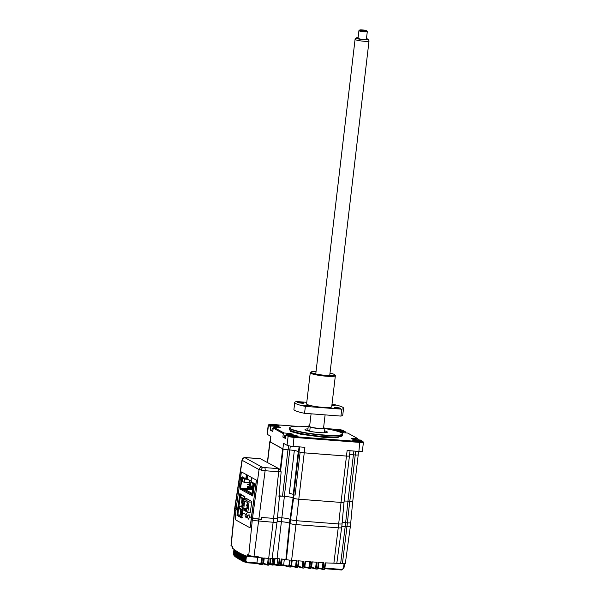<?xml version="1.0" encoding="UTF-8"?>
<svg xmlns="http://www.w3.org/2000/svg" width="600" height="600" viewBox="0 0 600 600"><rect width="100%" height="100%" fill="white"/><g stroke="black" fill="none" stroke-linecap="round" stroke-linejoin="round"><path stroke-width="0.9" d="M239.52 559.373L237.66 556.972M238.072 558.502L236.587 556.357L237.105 551.49L238.118 552.127L237.653 557.025L238.583 558.945L237.623 556.995L238.087 552.105M239.767 559.418L238.583 558.945M242.542 560.94L240.458 558.585C240.712 560.107 241.305 560.835 242.228 560.783M242.452 560.925L241.515 560.58L240.458 558.533M241.86 559.793L241.65 558.908L240.788 558.75L241.298 553.875L242.333 554.37L241.868 559.268C242.183 560.842 242.775 561.57 243.645 561.465M243.938 561.607L242.993 561.293L241.868 559.215M243.33 561.442L243.983 561.615L241.837 559.237L242.303 554.362M243.285 560.482L243.067 559.575L242.197 559.418L242.715 554.55L243.75 555L243.285 559.882L245.062 562.08M291.442 565.793L295.2 566.737A0.705 0.667 100.8 0 0 295.808 567.472L296.565 565.74L295.695 565.582L295.2 566.737M289.53 523.207L285.87 559.635L290.168 560.197L289.087 566.947L290.22 567.045A2.107 0.63 -85.6 0 0 290.235 567.053L291.038 565.32L291.735 560.325L297.097 560.737L296.565 565.74L297.72 565.83L298.418 560.835L303.78 561.248L303.248 566.25L302.377 566.092L301.882 567.248A0.705 0.667 100.8 0 0 302.49 567.982L303.248 566.25L304.403 566.34L305.1 561.345L310.462 561.757L309.93 566.76L309.06 566.602L308.565 567.757A0.705 0.667 100.8 0 0 309.173 568.493L309.93 566.76L311.085 566.85L311.782 561.855L317.145 562.268L316.612 567.27L315.743 567.112L315.248 568.268A0.705 0.667 100.8 0 0 315.855 569.002L316.612 567.27L317.767 567.36L318.465 562.373L323.82 562.778L323.295 567.78L322.425 567.623L321.93 568.778A0.705 0.667 100.8 0 0 322.538 569.513L323.295 567.78L324.45 567.87L325.147 562.882L333.885 563.197A4.185 0.54 6.7 0 0 336.847 563.033L341.625 527.685M298.125 566.303L301.882 567.248M302.895 561.18L302.377 566.092M304.808 566.812L308.565 567.757M304.86 566.34L305.558 561.382M311.483 567.322L315.248 568.268M318.225 567.36L318.923 562.403M318.165 567.832L321.93 568.778M322.942 562.71L322.425 567.623M341.798 526.515A6.397 0.825 -173.3 0 1 345.202 526.582L346.942 526.717L342.413 563.55L335.903 563.257M342.413 563.55L345.142 563.46M341.955 569.423L343.92 568.102L341.7 570L341.955 569.423L324.9 568.118M318.233 567.3L316.987 569.092L315.855 569.002M304.868 566.28L303.623 568.072L302.49 567.982M292.192 560.362L291.532 565.298L289.02 565.058L288.472 566.213A0.705 0.667 100.9 0 0 289.013 566.94L289.013 566.94A0.705 0.667 100.9 0 0 289.087 566.947L290.235 567.053A2.107 0.63 -85.6 0 0 290.993 565.312L296.002 524.595M284.288 559.357L283.695 564.93L288.472 566.213M289.53 560.145L289.02 565.058M281.22 564.78L283.695 564.93M285.87 559.635L281.257 558.96L280.553 563.903L279.315 563.775L279.84 558.81L274.822 558.42L274.14 563.377L272.055 563.16L271.5 564.308A0.705 0.675 107.7 0 0 271.965 565.02L271.965 565.02A0.705 0.675 107.7 0 0 272.108 565.05L273.142 565.102L272.108 565.05L273.24 563.332L273.795 558.382L272.1 558.487L277.028 522.105L272.1 558.495L270.472 558.518L269.782 563.49L267.675 563.265L267.165 564.42A0.705 0.667 103.1 0 0 267.675 565.14L267.675 565.14A0.705 0.667 103.1 0 0 267.772 565.155L268.62 563.43L269.138 558.435L268.695 558.398L263.707 558.023L263.01 563.002L262.23 564.735L261.135 564.653L262.2 564.735M270.9 558.54L270.337 563.91L271.5 564.308M272.58 558.382L272.055 563.16M269.94 563.925L270.337 563.91M258.645 557.632A382.553 114.39 94.4 0 1 257.618 557.385L247.2 556.252L247.35 554.768L248.73 555.533L253.995 556.507L258.735 556.868L258.645 557.632L262.395 557.918L261.87 562.92L261.007 564.638A0.705 0.667 103 0 0 261.105 564.653M246.847 562.755L257.28 563.55L246.833 562.755C245.647 562.56 245.055 561.825 245.048 560.55L244.71 560.385M245.4 562.215L244.822 562.08L245.4 562.215C244.215 562.02 243.63 561.285 243.615 560.018L244.132 555.158L245.167 555.562L244.702 560.43L246.487 562.635M247.2 556.252L245.558 555.705L245.048 560.55L245.91 560.715L247.08 562.178L246.322 562.65L244.673 560.408L245.138 555.548M246.322 562.65L246.833 562.755M264.218 558.06L263.655 563.4L267.165 564.42M268.192 558.36L267.675 563.265M267.81 565.162L263.933 564.053M263.647 563.438L264.045 564.067L263.647 563.438M257.55 557.37L256.965 562.928L257.362 563.558L256.965 562.928L247.08 562.178M256.972 562.89L260.498 563.91A0.705 0.667 103 0 0 261.007 564.638L257.25 563.543M277.642 558.607L277.058 564.465L278.175 564.795A0.705 0.667 106.8 0 0 278.64 565.507L278.64 565.507A0.705 0.667 106.8 0 0 278.775 565.53L280.058 565.665L278.775 565.53L279.315 563.775L278.73 563.648L278.175 564.795M279.24 558.75L278.73 563.648M283.695 564.975L284.093 565.597L283.695 564.975M280.028 565.665L280.553 563.903L281.445 563.925L282.12 559.065M277.058 564.465L277.447 565.102L277.058 564.465L274.185 564.248M273.075 565.088L274.41 563.34L275.055 558.428M270.33 563.955L270.743 564.577L270.33 563.955M268.665 565.2L270.03 563.452L270.675 558.525M244.192 555.18L243.75 560.07M244.733 561.12L244.485 560.175L243.255 559.852L244.822 562.08M244.485 560.175L244.98 555.487M240.983 560.183L239.377 558.015L239.895 553.148L240.923 553.688L240.458 558.585L240.892 553.673M241.163 560.213L240.045 559.8L239.025 557.805L240.248 558.173L240.435 559.035M239.025 558.21L238.845 557.377L237.983 557.22L238.493 552.352L239.52 552.938L239.055 557.835L240.045 559.793M240.248 558.173L240.735 553.59M239.955 553.178L239.52 557.775M237.623 557.332L237.458 556.515L236.265 556.14L237.127 558.03L236.265 556.095M236.228 556.388L236.07 555.592L234.877 555.202L235.688 557.055L234.877 555.15M236.625 557.558L235.2 555.428L235.718 550.575L236.73 551.25L236.265 556.14L236.7 551.227M236.07 555.592L236.542 551.13M234.54 509.895L230.978 545.655L232.53 546.6L232.388 548.085L233.962 549.315L233.505 554.138M234.84 555.382L234.69 554.595L233.498 554.19L234.255 556.005L233.468 554.16L233.933 549.293M235.2 556.553L233.82 554.438L234.337 549.592L235.343 550.312L234.877 555.202L235.312 550.29M251.16 519.382L249.998 527.798M235.275 519.683L235.86 510.72M346.942 526.717A4.838 0.622 6.7 0 0 350.37 526.523L350.827 522.645A4.838 0.622 -173.3 0 1 347.4 522.84L346.942 526.717M345.66 522.713L347.4 522.84L345.645 522.697A6.45 0.833 6.7 0 0 342.165 522.63A6.397 0.825 -173.3 0 1 345.66 522.713L340.673 563.415M338.243 527.82A4.838 0.622 6.7 0 0 341.663 527.625L342.12 523.748A4.838 0.622 -173.3 0 1 338.692 523.942L296.46 520.717A4.838 0.622 -173.3 0 1 290.475 519.607L290.025 523.477A4.838 0.622 6.7 0 0 296.01 524.595L338.243 527.82L338.692 523.942M277.072 521.947A6.39 0.825 -173.3 0 1 281.595 521.722A6.397 0.825 -173.3 0 1 289.5 523.192L290.025 523.477M277.522 518.16A5.542 0.712 -173.3 0 1 273.6 518.385L261.87 517.485L261.66 519.285L254.88 518.572L251.377 517.298L251.138 519.368L254.632 520.65L273.142 522.255A5.542 0.712 6.7 0 0 277.065 522.03L277.522 518.16A5.542 0.712 -173.3 0 0 277.522 518.138A6.39 0.825 -173.3 0 1 277.522 518.107A6.39 0.825 -173.3 0 1 282.045 517.852A6.397 0.825 -173.3 0 1 289.957 519.322L290.475 519.607M277.065 522.03A5.542 0.712 6.7 0 0 277.065 522.007L277.515 518.183M236.115 508.868L234.938 508.237L235.32 507.795L234.697 510.308L235.89 510.945M235.072 509.873L234.697 510.308M236.077 508.868L235.837 510.938M241.485 511.162A3.863 0.495 6.7 0 0 242.303 511.035M251.377 517.298L256.478 480.18L241.583 471.975L241.327 472.553M251.933 513.053L251.94 513.45M247.733 476.01L247.013 475.612M248.22 518.482L248.64 519.135L249.42 517.245L248.978 514.658L248.498 515.115M245.835 517.23L246.24 517.815L247.013 515.925L246.57 513.33L246.053 513.893M240.54 489.278L252.757 496.013L254.535 483.585L251.032 481.65L251.595 477.495L256.35 480.112L250.343 526.965L249.96 527.783L235.305 519.705L236.07 509.16L241.275 472.853L241.695 472.035L246.442 474.653L245.827 478.785L242.317 476.85L242.228 477.518M251.498 481.59L251.032 481.65L251.498 481.59M242.017 515.715L240.803 515.048L237.923 514.83A0.705 0.667 118.9 0 0 237.907 514.83L236.97 515.37L241.815 518.04L242.752 509.64M242.827 512.572L242.362 512.625L242.827 512.572L242.362 512.625L241.815 518.04L242.355 517.275M240.855 514.447L240.803 515.048M241.808 506.197L242.197 503.408M240.615 494.513L239.85 493.643L237.51 509.955L236.07 509.16M244.327 498.9L244.695 496.32L245.062 496.965L239.85 493.643M251.288 517.545L249.458 516.54M247.905 515.678L247.058 515.213M245.535 514.38L242.362 512.625L242.782 509.655M236.97 515.37L237.51 509.955L238.38 510.12L240.608 494.565M249.555 512.572L250.185 512.918L251.827 501.457L245.82 498.143L245.692 499.005M245.827 478.785L246.69 478.942L246.923 477.36L246.053 477.18M246.923 477.36L247.065 474.795M247.83 478.298L246.862 477.757M246.69 478.942L251.1 480.915M247.868 479.13L247.702 475.342M242.093 498.202L241.53 503.04L242.505 503.58L242.58 498.24L241.245 498.143L241.343 497.31L244.215 498.893M243.33 499.942L242.392 499.875M244.583 496.882L241.125 494.978L240.788 497.888L241.245 498.143M242.91 500.16L243.3 500.19M242.903 503.61L242.505 503.58M250.417 484.268L248.347 484.2M248.993 487.808L248.145 487.74L248.228 487.05L252.907 487.403M248.153 487.643L248.025 486.938L252.915 487.312M250.403 484.425L248.55 484.283L248.272 484.86L248.347 484.17L250.41 484.327M250.38 488.67L249.743 488.625L249.825 487.928L252.817 488.16M250.59 488.685L251.295 488.737M252.728 488.91L251.228 488.7L252.743 488.82M251.7 486.51L252.308 486.787M252.615 489.862L244.62 489.255L244.545 489.877L243.638 488.715L241.5 488.55L241.373 489.585L243.51 489.75L251.175 493.972M244.62 489.255L252.195 493.433M248.947 479.722L249.405 483.12L249.75 480.165M250.59 482.812L249.952 482.467L249.87 483.158L250.507 483.51M249.952 482.467L250.62 482.513M251.76 482.55L251.812 482.085M249.87 483.158L249.405 483.12M243.638 488.715L243.51 489.75M253.575 484.088L252.225 495.57L251.062 494.925L251.183 493.89L252.083 494.385L253.147 485.325L252.15 484.77L251.933 486.638L250.245 485.715L250.627 482.46L254.452 484.155M252.225 495.57L252.81 495.615M244.612 489.285L243.998 489.232M241.373 489.585L240.218 488.947L241.56 477.465L243.728 477.63M247.087 477.885L247.815 477.945M252.135 493.965L251.183 493.89M251.933 486.638L252.983 486.72M250.627 482.46L252.803 482.625M248.317 479.377L244.507 479.085L244.125 482.34L242.445 481.41L242.377 477.847L241.56 477.465M249.233 482.73L244.125 482.34M244.507 479.085L242.243 477.84M242.04 477.728L240.6 488.055L241.5 488.55M251.183 486.322L251.115 486.885M250.905 488.707L252.188 489.555L244.035 488.933M240.6 488.055L250.365 488.798M244.575 489.6L243.96 489.555M252.532 486.69L252.93 487.215M252.48 487.088L252.322 486.668M252.683 489.293L252.03 489.143L252.697 489.195M250.897 486.075L251.377 486.338M250.627 488.37L250.545 489.06L250.627 488.37L252.772 488.535M250.425 488.265L252.78 488.445M250.358 484.8L249.15 484.612L250.365 484.702M250.282 485.4L249.067 485.303L250.275 485.49M249.788 488.243L248.947 488.183L249.022 487.493L252.862 487.785M248.31 484.485L247.47 484.418L248.303 484.582M248.513 484.597L249.218 484.65M250.373 484.643L248.528 484.5M247.98 487.35L247.343 487.298L247.425 486.607L252.285 486.975M248.19 507.037A1.545 0.465 94.4 0 1 247.627 508.335A1.545 0.465 94.4 0 1 247.305 506.55A1.545 0.465 94.4 0 1 247.868 505.252A1.545 0.465 94.4 0 1 248.19 507.037M243.983 504.72A1.545 0.465 94.4 0 1 243.428 506.018A1.545 0.465 94.4 0 1 243.105 504.232A1.545 0.465 94.4 0 1 243.66 502.935A1.545 0.465 94.4 0 1 243.983 504.72M247.65 499.155L243.458 498.832L249.067 501.923L247.83 512.438L246.075 511.178L246.66 510.03L247.538 502.56L244.657 500.97L243.78 508.44L246.825 508.673M244.68 509.88L243.93 510.293L242.228 509.347L243.458 498.832M246.788 508.95L245.228 508.8A1.403 0.42 -85.6 0 0 245.175 508.778A1.403 0.42 -85.6 0 0 244.665 509.963L244.59 510.653L245.468 511.14L245.55 510.442L246.397 510.51M245.228 508.8L246.795 508.912L245.175 508.778M245.31 508.838A1.403 0.42 94.4 0 1 245.55 510.442M246.075 511.185L245.468 511.14M247.83 512.438L250.222 512.625M249.067 501.923L251.73 502.125M244.042 509.827L243.78 508.44M246.48 505.095L246.397 505.785L246.48 505.095L247.237 505.155M247.252 505.005L246.165 504.915M246.397 505.785L247.155 505.845M242.115 514.717L241.208 514.643L241.612 511.23L242.52 511.298M241.612 511.23L241.087 510.945L241.282 509.31L239.483 508.95L239.827 506.048L242.587 506.257M241.208 514.643L240.225 514.102L240.795 509.272M239.947 509.205L240.045 508.38L242.722 509.857M242.55 511.05L241.087 510.945M242.445 507.495L239.827 506.048M324.855 428.58A26.475 3.412 -173.3 0 1 342.278 433.44L342.525 433.74A26.76 3.442 -173.3 0 1 342.697 434.213A26.76 3.442 -173.3 0 1 323.752 435.3A26.76 3.442 -173.3 0 1 289.553 427.972A26.76 3.442 -173.3 0 1 289.83 427.553L290.138 427.312A26.475 3.412 -173.3 0 1 308.212 426.623M342.278 433.44A26.475 3.412 -173.3 0 1 323.707 434.978A26.475 3.412 -173.3 0 1 290.138 427.312M307.942 428.88A11.235 1.448 6.7 0 0 304.995 429.502A11.235 1.448 6.7 0 0 319.358 432.585A11.235 1.448 6.7 0 0 327.315 432.127A11.235 1.448 6.7 0 0 324.593 430.838M309.712 431.257L310.192 427.185A8.43 1.087 6.7 0 0 318.983 428.543A8.43 1.087 6.7 0 0 324.892 428.31L324.405 432.457A8.43 1.087 6.7 0 0 324.465 432.353A8.43 1.087 6.7 0 0 324.428 432.232M340.627 430.965A3.51 0.45 6.7 0 0 336.87 430.373A3.51 0.45 6.7 0 0 335.19 430.327M336.757 429.57A4.215 0.54 6.7 0 0 333.795 429.817A4.215 0.54 6.7 0 0 339.157 430.897A4.215 0.54 6.7 0 0 342.097 430.793A4.215 0.54 6.7 0 0 336.757 429.57M359.505 441.368A3.51 0.45 6.7 0 0 355.755 440.775A3.51 0.45 6.7 0 0 354.075 440.73M355.635 439.972A4.215 0.54 6.7 0 0 352.68 440.22A4.215 0.54 6.7 0 0 358.035 441.3A4.215 0.54 6.7 0 0 360.975 441.195A4.215 0.54 6.7 0 0 355.635 439.972M296.505 436.553A3.51 0.45 6.7 0 0 292.755 435.967A3.51 0.45 6.7 0 0 291.075 435.915M292.635 435.165A4.215 0.54 6.7 0 0 289.68 435.405A4.215 0.54 6.7 0 0 295.035 436.485A4.215 0.54 6.7 0 0 297.975 436.38A4.215 0.54 6.7 0 0 292.635 435.165M273.757 424.763A4.215 0.54 6.7 0 0 270.803 425.002A4.215 0.54 6.7 0 0 276.157 426.082A4.215 0.54 6.7 0 0 279.097 425.978A4.215 0.54 6.7 0 0 273.757 424.763M277.627 426.15A3.51 0.45 6.7 0 0 273.877 425.565A3.51 0.45 6.7 0 0 272.19 425.513M340.237 432.217A4.492 0.578 6.7 0 0 344.392 432.81L347.737 433.065L357.825 438.63L354.487 438.375A4.492 0.578 6.7 0 0 351.308 438.555A4.492 0.578 6.7 0 0 357.053 439.785L360.39 440.04L362.632 441.278A4.215 0.54 -173.3 0 1 362.782 441.39A4.215 0.54 -173.3 0 1 359.827 441.63L294.075 436.612A4.215 0.54 -173.3 0 1 288.862 435.638L286.62 434.408L289.965 434.662A4.492 0.578 6.7 0 0 293.145 434.475A4.492 0.578 6.7 0 0 287.4 433.245L284.055 432.99L273.968 427.433L277.305 427.688A4.492 0.578 6.7 0 0 280.485 427.507A4.492 0.578 6.7 0 0 274.74 426.278L271.403 426.022L270.653 426.66L268.41 425.423L269.16 424.785A4.215 0.54 -173.3 0 1 269.025 424.53A4.215 0.54 -173.3 0 1 271.965 424.425L296.175 426.278M284.055 432.99L283.305 433.635L273.218 428.07L273.968 427.433M273.218 428.07L272.805 431.528L270.248 430.118L270.653 426.66M271.965 430.252L270.248 430.118M271.403 426.022L269.16 424.785M299.07 446.857L298.515 451.582A7.02 0.907 6.7 0 0 289.83 449.963L288.097 449.835A4.215 0.54 -173.3 0 1 282.885 448.868L270.225 441.893L270.877 436.357L267.353 434.415L268.41 425.423A4.912 0.63 6.7 0 1 268.207 425.205A4.912 0.63 6.7 0 1 268.252 425.13L269.025 424.53M350.062 450.75L349.462 455.888A4.215 0.54 -173.3 0 1 349.447 455.933A4.215 0.54 -173.3 0 1 346.478 456.06L304.237 452.857A4.215 0.54 -173.3 0 1 300.127 452.25L295.087 495.135A4.32 0.555 6.7 0 1 293.767 494.722L293.25 494.43A6.915 0.892 6.7 0 0 289.298 493.403L294.337 450.518A7.02 0.907 6.7 0 0 289.793 449.97L287.955 449.827A4.215 0.54 -173.3 0 1 283.163 449.033L280.688 470.062M353.888 451.043L353.445 454.822A7.02 0.907 6.7 0 0 349.597 454.755A7.02 0.907 6.7 0 1 353.4 454.83L355.237 454.972L349.8 501.315L347.962 501.173A7.02 0.907 6.7 0 0 344.145 501.105M349.8 501.315A4.215 0.54 6.7 0 0 352.778 501.143L358.222 454.8A4.215 0.54 -173.3 0 1 355.237 454.972M293.985 494.82L293.58 498.232L293.032 497.933A7.02 0.907 6.7 0 0 284.347 496.312L283.507 496.252A7.02 0.9 6.7 0 0 279.42 496.597A4.912 0.63 -173.3 0 1 279.42 496.643A4.912 0.63 -173.3 0 1 278.925 496.86L281.145 471.795L279.585 469.072L260.288 458.7L279.585 469.072M294.337 450.518A6.915 0.892 -173.3 0 1 298.282 451.545L298.808 451.838A4.32 0.555 6.7 0 0 300.127 452.25M293.07 497.947L290.01 519.322L290.528 519.615L293.587 498.24A4.215 0.54 6.7 0 0 298.793 499.2L304.237 452.857A4.215 0.54 -173.3 0 1 299.04 451.868L298.515 451.582M344.01 502.2A4.215 0.54 -173.3 0 1 344.017 502.23A4.215 0.54 -173.3 0 1 344.002 502.275A4.215 0.54 6.7 0 0 344.002 502.252L349.447 455.925A4.215 0.54 -173.3 0 1 346.47 456.082L341.025 502.425L298.793 499.2L296.445 520.71A4.785 0.615 -173.3 0 1 290.528 519.615M261.3 519.54L252.487 518.197L251.347 517.575M261.33 519.263L261.525 517.455L273.585 518.377A5.482 0.705 6.7 0 0 277.47 518.153A5.482 0.705 6.7 0 0 277.462 518.13L279.413 496.658L277.47 518.153M273.585 518.377L278.685 471.765L265.118 470.73L259.043 469.597A2.812 2.655 -61.1 0 1 262.028 467.107L245.19 457.83A2.812 2.655 -61.1 0 0 242.197 460.32L234.952 508.237M234.705 508.298L236.048 509.138L241.282 472.553M253.995 556.507L265.118 470.73A2.812 0.84 -85.6 0 0 264.638 467.595L262.028 467.107M260.288 458.7L246.593 457.65A2.812 0.84 -85.6 0 0 246.48 457.612A2.812 0.84 -85.6 0 0 246.36 457.635M344.017 502.23L342.067 523.74A4.785 0.615 -173.3 0 1 338.678 523.935L296.445 520.71M352.718 501.225L350.767 522.638A4.785 0.615 -173.3 0 1 347.385 522.832L349.74 501.308M290.01 519.322A6.45 0.833 6.7 0 0 282.03 517.845A6.45 0.833 6.7 0 0 277.47 518.07M338.678 523.935L341.032 502.425A4.215 0.54 6.7 0 0 344.002 502.275M283.507 496.252L282.51 496.178L287.955 449.827M279.022 495.705A4.215 0.54 6.7 0 0 282.51 496.178M270.075 441.518A4.32 0.555 6.7 0 0 269.82 441.668A4.32 0.555 6.7 0 0 270 441.862L282.653 448.83A4.32 0.555 6.7 0 0 283.163 449.033M358.567 451.403L358.17 454.785A4.215 0.54 -173.3 0 1 355.185 454.957L353.445 454.822M324.87 428.467L337.718 429.45A4.215 0.54 -173.3 0 1 342.93 430.418L345.173 431.655L345.697 432.908M345.173 431.655L341.835 431.4A4.492 0.578 6.7 0 0 338.647 431.58A4.492 0.578 6.7 0 0 338.663 431.64M357.825 438.63L358.358 439.882M359.827 441.63L358.89 451.425A4.912 0.63 6.7 0 0 362.37 451.23L363.428 442.237A4.912 0.63 6.7 0 0 363.397 442.147L362.782 441.39M358.89 451.425L347.13 450.525L346.478 456.06L304.245 452.835L304.897 447.3L293.138 446.4L294.075 436.612M288.862 435.638L288.112 436.283A4.912 0.63 6.7 0 0 294.195 437.415L359.947 442.433A4.912 0.63 6.7 0 0 363.428 442.237M286.62 434.408L285.87 435.045L288.112 436.283L287.055 445.275A4.912 0.63 6.7 0 0 293.138 446.4M287.055 445.275L283.53 443.332L282.885 448.868M323.603 427.605L324.892 428.31M310.192 427.185L308.265 426.127A8.43 1.087 6.7 0 1 309.675 425.805M309.472 431.213L307.778 430.275L308.265 426.127M307.778 430.275A8.43 1.087 6.7 0 0 307.725 430.388A8.43 1.087 6.7 0 0 308.782 431.055M285.87 435.045L285.465 438.502L282.9 437.092L283.305 433.635M284.528 437.213L282.9 437.092M270.69 436.252L270.053 441.705A4.215 0.54 6.7 0 0 270.225 441.893M268.207 425.205L267.15 434.197A4.912 0.63 6.7 0 0 267.353 434.415M285.765 435.975A3.93 0.51 -173.3 0 1 284.918 435.69A3.93 0.51 -173.3 0 1 284.73 435.502A3.93 0.51 -173.3 0 1 284.812 435.42A7.02 7.02 0 0 1 285.975 434.963M285.51 438.112A3.93 0.51 -173.3 0 1 284.67 437.827A3.93 0.51 -173.3 0 1 284.475 437.64L284.73 435.502M273.105 429.03A3.93 0.51 -173.3 0 1 272.347 428.768A3.93 0.51 -173.3 0 1 272.16 428.58A3.93 0.51 -173.3 0 1 272.243 428.49A7.02 7.02 0 0 1 273.21 428.092M272.85 431.16A3.93 0.51 -173.3 0 1 272.1 430.897A3.93 0.51 -173.3 0 1 271.913 430.717L272.16 428.58M358.095 37.688A6.21 0.802 6.7 0 0 356.07 37.98A6.21 0.802 6.7 0 0 356.138 38.205A6.21 0.802 6.7 0 0 362.947 39.652A6.21 0.802 6.7 0 0 368.37 39.428A6.21 0.802 6.7 0 0 368.28 39.322A6.21 0.802 6.7 0 0 366.465 38.67M368.37 39.428L369.015 40.898A7.02 0.907 -173.3 0 1 369.022 40.965A7.02 0.907 -173.3 0 1 362.618 41.123A7.02 0.907 -173.3 0 1 355.185 39.517A7.02 0.907 -173.3 0 1 355.072 39.33A7.02 0.907 -173.3 0 1 355.103 39.263L356.07 37.98M325.103 414.885L323.558 428.04A7.02 0.907 -173.3 0 1 317.153 428.19A7.02 0.907 -173.3 0 1 309.712 426.585A7.02 0.907 -173.3 0 1 309.608 426.397L311.085 413.812M367.222 31.537A4.215 0.54 -173.3 0 1 367.26 31.575A4.215 0.54 -173.3 0 1 367.29 31.65A4.215 0.54 -173.3 0 1 363.45 31.74A4.215 0.54 -173.3 0 1 358.987 30.78A4.215 0.54 -173.3 0 1 358.92 30.668A4.215 0.54 -173.3 0 1 358.965 30.6L359.737 30A3.51 0.45 6.7 0 0 359.752 30.15A3.51 0.45 6.7 0 0 363.697 30.975A3.51 0.45 6.7 0 0 366.653 30.81A3.51 0.45 6.7 0 0 366.623 30.78A3.51 0.45 6.7 0 0 363.127 30A3.51 0.45 6.7 0 0 359.737 30M358.92 30.668L358.028 38.273A4.215 0.54 6.7 0 0 358.095 38.385A4.215 0.54 6.7 0 0 362.558 39.352A4.215 0.54 6.7 0 0 366.397 39.255L367.29 31.65M299.918 402.18A3.157 0.405 6.7 0 0 297.683 402.308A3.157 0.405 6.7 0 0 301.718 403.178A3.157 0.405 6.7 0 0 303.96 403.05A3.157 0.405 6.7 0 0 299.918 402.18M305.325 405.165A3.157 0.405 6.7 0 0 303.09 405.293A3.157 0.405 6.7 0 0 307.125 406.155A3.157 0.405 6.7 0 0 309.368 406.028A3.157 0.405 6.7 0 0 305.325 405.165M336.57 407.55A3.157 0.405 6.7 0 0 334.335 407.678A3.157 0.405 6.7 0 0 338.377 408.54A3.157 0.405 6.7 0 0 340.612 408.412A3.157 0.405 6.7 0 0 336.57 407.55M331.868 405.45A3.157 0.405 6.7 0 0 332.97 405.562A3.157 0.405 6.7 0 0 335.205 405.435A3.157 0.405 6.7 0 0 331.957 404.64M334.665 374.73L335.28 375.487A12.645 1.627 -173.3 0 1 335.355 375.712A12.645 1.627 -173.3 0 1 326.407 376.222A12.645 1.627 -173.3 0 1 310.245 372.757A12.645 1.627 -173.3 0 1 310.38 372.562L311.153 371.962A11.94 1.537 6.7 0 0 326.288 375.42A11.94 1.537 6.7 0 0 334.665 374.73A11.94 1.537 6.7 0 0 330.007 373.125M335.355 375.712L331.702 406.838A12.645 1.627 -173.3 0 1 322.748 407.347A12.645 1.627 -173.3 0 1 306.593 403.89L310.245 372.757M294.735 402.495A24.578 3.165 -173.3 0 0 305.362 406.403L304.553 413.317A24.578 3.165 -173.3 0 1 293.925 409.41L294.735 402.495A24.578 3.165 -173.3 0 1 296.55 401.543L306.772 402.322M305.362 406.403L341.745 409.178A24.578 3.165 -173.3 0 0 343.56 408.232A24.578 3.165 -173.3 0 0 332.933 404.325L332.002 404.25M341.745 409.178L340.928 416.092A24.578 3.165 -173.3 0 0 342.75 415.147L343.56 408.232M304.553 413.317L340.928 416.092M316.058 371.49A11.94 1.537 6.7 0 0 311.153 371.962M238.845 557.377L239.333 552.832M241.65 558.908L242.145 554.287M243.067 559.575L243.562 554.918M296.22 560.67L295.695 565.582M309.577 561.69L309.06 566.602M316.26 562.2L315.743 567.112M338.228 527.82L333.885 563.197M344.085 563.648L343.455 568.162M344.543 563.655L343.92 568.102M341.7 570L324.743 568.702L341.685 570L343.95 568.14L344.58 563.655M325.635 562.92L324.945 567.847L325.605 562.912M317.392 568.132L323.67 569.602C324.33 569.618 324.757 569.033 324.945 567.847L324.45 567.87L323.67 569.602L322.538 569.513M316.965 569.092L315.9 569.01M312.27 561.893L311.58 566.827L312.24 561.893M310.305 568.582C310.965 568.597 311.392 568.013 311.58 566.827L311.085 566.85L310.305 568.582L304.028 567.112M310.282 568.582L309.218 568.5M303.6 568.072L302.535 567.99M298.905 560.873L298.215 565.808L298.875 560.873M290.663 566.092L296.94 567.562C297.6 567.577 298.028 566.993 298.215 565.808L297.72 565.83L296.94 567.562L295.808 567.472M292.222 560.362L291.532 565.298C291.345 566.482 290.918 567.067 290.257 567.053A0.705 0.667 100.7 0 0 290.295 567.053M248.73 555.533L252.3 520.013M263.235 564.007L263.962 564.06L263.235 564.007M264.195 558.06L263.505 562.98L264.165 558.053M262.23 564.735L263.505 562.98L261 562.755L260.498 563.91M261.517 557.85L261 562.755M245.91 560.715L246.413 555.998M250.62 556.515L250.673 556.072M257.618 557.385L257.692 556.793M273.6 518.385L268.695 558.398M277.058 558.555L284.385 496.32M290.048 523.493L286.403 559.763M284.017 565.597L280.86 565.35L284.01 565.59M277.373 565.095L273.825 564.825L278.805 565.537M270.66 564.577L272.19 565.058M237.458 556.515L237.93 552.007M235.778 550.612L235.343 555.143M234.69 554.595L235.163 550.185M234.72 510.322L231.15 545.842M296.46 520.717L296.01 524.595M289.957 519.322L289.5 523.192M242.197 460.32L259.043 469.597L252.278 519.998M241.882 517.013L237.923 514.83M237.907 514.83L238.38 510.12M289.418 429.12L290.58 431.43L300.9 434.272L323.73 437.347L337.312 437.707L342.562 435.36M289.403 429.278L289.403 429.217A26.76 3.442 6.7 0 0 323.61 436.545A26.76 3.442 6.7 0 0 342.555 435.457L342.54 435.518M274.74 426.278L274.597 427.478M288.097 449.835L288.57 445.755M289.83 449.963L290.288 446.07M353.4 454.83L347.962 501.173M293.43 494.535L293.032 497.933M284.347 496.312L289.793 449.97M298.282 451.545L293.25 494.43M298.808 451.838L293.767 494.722M242.865 477.15L242.805 477.562M260.153 458.685A2.812 0.84 -85.6 0 0 260.04 458.655L244.673 457.62A2.812 2.475 82.8 0 1 245.347 457.635L245.19 457.83M261.405 470.22A2.812 1.282 -79.5 0 1 263.04 467.385M281.145 471.795A4.252 0.547 -173.3 0 1 278.685 471.765A2.812 0.84 -85.6 0 0 278.197 468.63L264.638 467.595M260.543 458.7L260.04 458.655A2.812 0.84 -85.6 0 0 259.928 458.67M246.593 457.65L245.347 457.635M348 501.18L345.645 522.697M267.577 462.45L270 441.862M282.653 448.83L280.222 469.522M341.835 431.4L341.7 432.495M354.487 438.375L354.36 439.47M355.627 451.178L355.185 454.957M299.618 446.895L299.04 451.868M287.4 433.245L287.257 434.452M242.572 560.947L241.845 560.745M345.33 563.565L350.332 526.582M318.263 567.338C318.075 568.523 317.647 569.107 316.987 569.092M310.71 567.623L315.877 569.01M304.897 566.317C304.71 567.502 304.282 568.088 303.623 568.072M297.39 566.618L302.513 567.99M283.98 565.582L289.095 566.955M280.058 565.665L281.445 563.925L282.165 559.005M273.142 565.102L274.41 563.34L275.093 558.405M268.748 565.207L270.03 563.452L270.705 558.518M236.985 557.625L235.688 557.055M235.612 556.635L234.255 556.005M238.373 558.555L237.135 558.03M246.84 513.57A2.107 2.107 0 0 0 246.532 517.635M234.735 508.02L234.495 510.097M251.572 477.465L251.002 481.62M240.36 494.43L244.597 496.77M244.635 496.493L244.29 498.9M249.21 514.838A2.107 2.107 0 0 0 248.962 518.91M342.697 434.213L342.555 435.457M324.465 432.353L324.413 432.75M244.673 457.62C243.345 457.725 242.452 458.55 241.995 460.08L234.743 508.058M269.82 441.668L267.39 462.345M307.725 430.388L307.673 430.785M289.553 427.972L289.403 429.217M369.022 40.965L329.715 375.6M366.653 30.81L367.26 31.575M355.072 39.33L315.765 373.957"/></g></svg>
